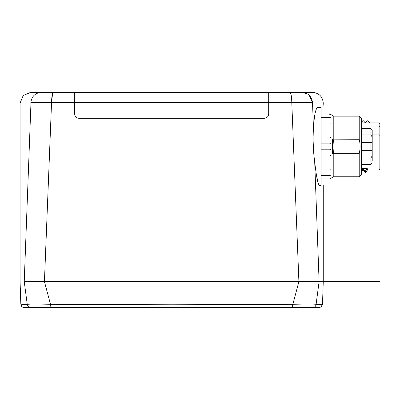 <?xml version="1.0" encoding="UTF-8"?>
<svg xmlns="http://www.w3.org/2000/svg" width="400" height="400" viewBox="0 0 400 400"><rect width="100%" height="100%" fill="white"/><g stroke="black" fill="none" stroke-linecap="round" stroke-linejoin="round"><path stroke-width="0.6" d="M331.04 178.055A1.085 1.085 0 0 0 331.055 177.865L329.975 178.945A1.085 1.085 0 0 0 330.16 178.93A1.085 1.085 0 0 1 329.975 178.945L321.095 178.945L321.095 185.445L321.095 107.48L321.095 113.98L329.975 113.98L330.74 114.295L331.055 115.06L331.055 123.56L331.055 118.075L329.975 117.33L321.095 117.33L321.095 113.98M321.095 178.945L321.095 117.33M320.995 185.445L321.095 185.445C323.98 185.445 323.98 185.445 321.095 185.445L320.91 185.445M321.075 185.445L319.48 185.445L317.97 182.46L316.245 173.9M319.59 185.445L319.48 185.445C317.975 184.73 316.375 176.84 314.695 161.77L314.4 159.055M323.26 185.445L323.26 281.63L322.505 304.235L316.065 304.665L319.105 281.595C324.645 281.63 324.645 281.63 319.105 281.595L298.905 281.595L319.105 281.595L314.695 161.77C313.15 150.385 312.74 139.25 313.465 128.36L313.345 131.015M314.09 156.26L313.795 153.43M313.52 150.38L313.095 140.105M313.145 136.27L313.23 133.625M314.14 119.39L314.405 117.3M316.405 108.99L316.65 108.505M317.805 107.48L321.095 107.48C323.985 107.48 323.985 107.48 321.095 107.48L317.805 107.48C315.68 108.175 314.23 115.135 313.465 128.36L312.52 102.685C326.835 103.305 326.835 103.305 312.52 102.685L313.465 128.36M323.26 103.15L323.02 107.48M297.76 92.325L301.875 92.325C315.95 92.325 315.95 92.325 301.875 92.325L307.425 92.325M104.47 92.325L41.465 92.325C27.39 92.325 27.39 92.325 41.465 92.325C35.205 92.9 31.66 96.355 30.82 102.685C16.5 103.305 16.5 103.305 30.82 102.685L312.52 102.685C311.68 96.355 308.13 92.9 301.875 92.325L289.87 92.325C291 92.9 291.645 96.355 291.795 102.685L298.905 281.595L24.235 281.595L44.43 281.595L51.545 102.685L52.585 93.53M36.7 92.325L41.465 92.325M45.6 92.325L78.55 92.325M240.505 92.325L289.855 92.325M74.65 113.98L74.65 92.325L268.69 92.325L268.69 113.98C268.44 116.595 266.995 118.04 264.355 118.31L78.98 118.31C76.345 118.04 74.9 116.595 74.65 113.98M44.43 281.595L50.58 304.665L50.945 307.585L292.395 307.585L292.76 304.665L171.665 304.235L50.58 304.665C37.455 305.11 29.69 305.11 27.275 304.665L20.825 304.235L21.7 306.425L22.73 307.215L24.285 307.585L312.66 307.585C314.495 307.435 315.625 306.46 316.065 304.665C313.65 305.11 305.88 305.11 292.76 304.665L298.905 281.595M27.95 306.23L27.275 304.665C27.71 306.46 28.845 307.435 30.675 307.585C22.16 307.585 22.16 307.585 30.675 307.585L28.535 307.585M268.32 307.585L260.705 307.585M254.76 307.585L244.2 307.585M99.14 307.585L83.42 307.585M81.045 307.585L75.015 307.585M312.325 307.585L311.99 307.585M311.33 307.585L311.025 307.585M296.665 307.585L295.42 307.585M82.475 307.585L32.31 307.585L82.475 307.585M32.01 307.585L31.405 307.585L32.01 307.585M31.045 100.885L24.235 281.595C18.695 281.63 18.695 281.63 24.235 281.595L27.275 304.665L30.855 304.955M55.165 102.71L66.675 102.795M276.555 102.795L291.795 102.685M333.225 153.66L359.21 153.66C360.365 148.86 360.365 144.065 359.21 139.265L332.605 139.135L333.14 146.465L332.605 153.79L333.225 153.66L333.225 176.78L330.035 178.945L329.975 155.5A1.085 0.54 0 0 0 331.055 154.96L331.055 149.48L329.975 149.815L321.095 149.815M380 166.325L380 123.725L380 126.6L379.135 125.905L361.375 125.905M372.205 134.865L379.135 134.865L379.135 122.86L361.375 122.86M365.105 171.935C364.98 172.875 364.85 172.525 364.73 170.885L363.54 168.95L362.975 168.645L367.305 168.645L367.55 170.07L379.135 170.07L379.135 134.865L380 135.39M362.895 168.975C362.735 170.87 362.575 170.86 362.415 168.95L362.975 168.645L361.375 168.645M331.055 121.295L330.945 121.035M321.095 143.115L329.975 143.115L329.975 113.98L330.74 114.295L331.055 115.06L330.06 113.98M362.415 168.95L361.375 170.64M363.54 168.95C363.7 170.86 363.855 170.87 364.015 168.975M367.02 170.36L365.8 172.45L364.935 172.42L363.745 170.36L363.215 170.07L362.69 170.365M367.305 168.645L366.745 168.95L365.56 170.885C365.68 172.525 365.81 172.875 365.935 171.935M364.73 170.885L365.56 170.885M367.225 168.975C367.065 170.87 366.905 170.86 366.745 168.95M361.375 172.23L362.69 170.36M360.99 122.95L362.69 120.82L363.52 120.82L365.32 122.95L367.02 120.82L367.855 120.82L369.655 122.95M321.095 175.595L329.975 175.595L331.055 174.85L331.055 169.365L331.055 174.85M331.055 154.96L331.055 169.365A1.085 0.54 180 0 1 329.975 169.91M329.975 137.425A1.085 0.54 0 0 1 331.055 137.965L331.055 115.06A1.085 1.085 0 0 0 331.04 114.87A1.085 1.085 0 0 1 331.055 115.06L331.055 123.495M331.055 149.48L331.055 143.45L329.975 143.115L329.975 155.5M329.975 123.02A1.085 0.54 0 0 1 331.055 123.56L331.055 123.555A1.085 0.54 0 0 0 330.625 123.125M359.21 139.265L359.21 116.145L333.225 116.145L333.225 139.265M333.05 153.69C334.22 152.28 334.22 140.73 333.045 139.235M359.21 116.145L361.375 118.31L361.375 174.615L359.21 176.78L359.21 153.66M372.205 161.19L372.205 137.065L370.905 134.93L361.375 134.93M361.375 128.595L370.905 128.595L372.205 129.895L372.205 131.305M361.375 164.33L370.905 164.33L372.205 163.03M361.375 158L370.905 158L372.205 155.86M361.375 142.565L370.905 142.565L370.905 150.36L372.205 150.36L361.375 150.36M372.205 142.565L370.905 142.565L372.205 142.565M372.205 137.065L372.205 129.895M372.205 131.955L372.205 131.33M372.205 150.36L372.205 157.58M372.205 142.055L372.205 136.51M372.205 132.495L372.205 132.225M372.205 134.48L372.205 134.21M372.205 132.945L372.205 132.675M380 281.595L319.18 281.595M316.01 304.93L319.105 281.595M323.265 103.15C322.645 96.65 319.095 93.045 312.605 92.325L301.87 92.325L307.485 93.945M309.255 95.34L312.52 102.685M53.465 92.325C52.335 92.9 51.695 96.355 51.545 102.685M27.275 304.665L24.235 281.595M329.325 113.98L329.325 114.295M362.975 168.645L363.215 170.07M332.605 139.135L332.605 153.79M370.905 134.93L370.905 128.595M370.905 158L370.905 164.33M82.39 307.585L94.76 307.585M116.715 307.585L138.685 307.585M160.675 307.585L182.665 307.585M226.625 307.585L248.58 307.585M312.66 307.585L319.12 307.585L321.06 306.94L322.515 304.235M20.835 304.235L20.08 281.63L20.075 103.15L23.185 95.555L30.735 92.325L41.425 92.325M380 169.2L379.135 170.07M380 123.725L379.135 122.86M367.55 170.07L367.02 170.365M333.225 116.145L331.18 114.7M331.055 115.06L331.055 123.56M331.18 178.225L330.165 178.945M359.21 176.78L333.225 176.78M330.545 178.785L329.975 178.945"/></g></svg>
